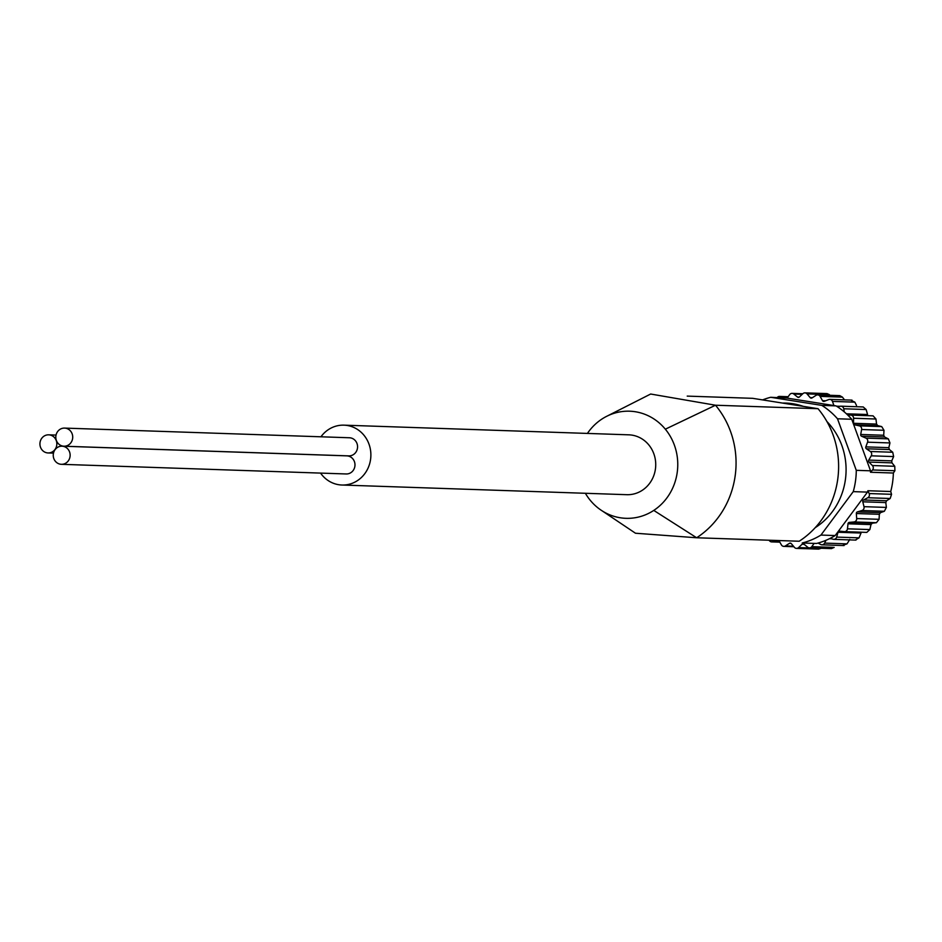 <?xml version="1.0" encoding="UTF-8"?>
<svg xmlns="http://www.w3.org/2000/svg" width="942" height="942" viewBox="0 0 942 942"><rect width="100%" height="100%" fill="white"/><g stroke="black" fill="none" stroke-linecap="round" stroke-linejoin="round"><path stroke-width="1.41" d="M820.941 535.068L835.177 535.551A74.877 69.802 91.9 0 1 830.185 538.341A74.877 69.802 -88.1 0 1 825.993 540.284A74.877 69.802 91.9 0 1 818.056 543.051A74.877 69.802 -88.1 0 1 816.467 543.475L802.231 542.992A74.877 69.802 -88.1 0 0 820.941 535.068L853.252 491.63A74.877 69.802 -88.1 0 0 856.278 470.329L837.497 418.778A74.877 69.802 -88.1 0 0 821.813 405.39L770.709 397.288L787.123 398.113L789.69 394.592A3.156 2.944 91.9 0 1 793.788 394.015L797.521 397.077L799.216 397.124M770.709 397.288A74.877 69.802 -88.1 0 0 762.608 399.903M853.252 491.63L867.488 492.113L835.177 535.551M856.278 470.329L870.526 470.812A74.877 69.802 91.9 0 1 870.502 472.248L893.357 473.025A74.877 69.802 -88.1 0 1 890.732 491.512L867.876 490.735A74.877 69.802 91.9 0 1 867.488 492.113M687.224 396.111L752.67 398.325L818.056 408.71A86.935 81.059 91.9 0 1 799.193 541.238L696.644 537.764A86.935 81.059 91.9 0 0 734.619 479.313A86.935 81.059 91.9 0 0 735.396 474.144A86.935 81.059 91.9 0 0 715.508 405.225L818.056 408.71M587.419 433.426A53.6 49.961 91.9 0 1 601.844 419.108A53.6 49.961 91.9 0 1 606.554 416.376A53.6 49.961 91.9 0 1 665.335 429.187L715.508 405.225L650.663 394.027L606.566 416.376M602.527 511.106L635.485 533.231L696.644 537.764L653.772 510.411A53.6 49.961 91.9 0 1 601.09 510.175A53.6 49.961 91.9 0 1 590.281 500.332A53.6 49.961 91.9 0 1 585.382 493.29M825.993 540.284L824.627 543.098A3.156 2.944 91.9 0 1 820.694 544.476L818.056 543.051M867.876 490.735L869.16 493.549A3.156 2.944 91.9 0 1 867.794 497.741L863.567 499.978A1.578 1.472 91.9 0 0 862.79 501.803L864.002 506.666A3.156 2.944 91.9 0 1 861.942 510.529L857.42 511.895A1.578 1.472 91.9 0 0 856.337 513.531L856.69 518.559A3.156 2.944 91.9 0 1 854.005 521.95L849.331 522.398A1.578 1.472 91.9 0 0 847.988 523.799L847.47 528.815A3.156 2.944 91.9 0 1 844.256 531.618L839.581 531.147A1.578 1.472 91.9 0 0 838.027 532.265L836.661 537.093A3.156 2.944 91.9 0 1 833.022 539.213L830.185 538.341M870.502 472.248L872.516 469.964A3.156 2.944 91.9 0 0 872.374 465.525L868.96 462.075A1.578 1.472 91.9 0 1 868.736 460.096L871.232 455.822A3.156 2.944 91.9 0 0 870.349 451.489L866.393 448.781A1.578 1.472 91.9 0 1 865.828 446.873L867.558 442.187A3.156 2.944 91.9 0 0 865.945 438.112L861.589 436.228A1.578 1.472 91.9 0 1 860.705 434.474L861.612 429.517A3.156 2.944 91.9 0 0 859.316 425.843L854.712 424.842A1.578 1.472 91.9 0 1 853.534 423.288L853.582 418.248A3.156 2.944 91.9 0 0 850.697 415.092L847.729 415.045A74.877 69.802 91.9 0 1 851.733 419.261L870.526 470.812M843.749 408.769L844.268 411.889A74.877 69.802 91.9 0 0 837.45 406.779L840.37 406.238A3.156 2.944 91.9 0 1 843.749 408.769L866.134 409.535L867.57 414.515L846.411 413.797M787.123 398.113L836.049 405.884L821.813 405.39M797.521 397.077A1.578 1.472 91.9 0 0 799.381 396.994L802.914 393.65A3.156 2.944 91.9 0 1 807.047 393.897L810.179 397.63A1.578 1.472 91.9 0 0 812.028 397.924L816.066 395.334A3.156 2.944 91.9 0 1 820.082 396.382L822.519 400.68A1.578 1.472 91.9 0 0 824.285 401.327L828.689 399.573A3.156 2.944 91.9 0 1 832.457 401.398L833.917 405.543M777.232 397.512A3.156 2.944 91.9 0 1 780.777 396.759L782.496 397.689M817.668 394.886L839.769 395.628L842.466 397.135L844.173 399.432M851.085 400.326L854.841 402.152L856.502 405.437M866.134 409.535L863.225 406.956L840.959 406.19M850.803 415.092L873.081 415.846L850.744 415.092M873.081 415.846L875.966 419.013L876.543 424.077L877.708 425.619L881.7 426.596L883.996 430.282L883.702 435.251L884.585 437.006L888.33 438.866L889.954 442.94L888.824 447.662L889.401 449.558L892.733 452.254L893.628 456.576L891.733 460.873L891.968 462.863L894.77 466.29L894.9 470.717L893.357 473.025M890.732 491.512L891.544 494.303L890.178 498.495L886.575 500.755L885.798 502.581L886.387 507.42L884.338 511.282L880.417 512.672L879.345 514.308L879.074 519.313L876.401 522.704L872.327 523.175L870.985 524.588L869.866 529.569L866.793 532.395L844.444 531.629M838.027 532.265L861.035 533.042L859.057 537.847L855.418 539.978M849.802 539.401L847.023 543.864L843.078 545.241M814.147 543.404L811.78 546.643L834.176 547.408L831.445 548.609L809.366 547.867A3.156 2.944 91.9 0 1 807.683 547.22L803.95 544.17A1.578 1.472 91.9 0 0 802.089 544.252L798.557 547.596A3.156 2.944 91.9 0 1 794.424 547.361L791.292 543.628A1.578 1.472 91.9 0 0 789.443 543.334L785.404 545.924A3.156 2.944 91.9 0 1 781.389 544.876L778.952 540.59A1.578 1.472 91.9 0 0 778.928 540.555M798.557 547.596L820.941 548.362L818.574 549.139L796.508 548.397M804.963 392.861L827.029 393.603L829.431 394.651L807.047 393.897M837.497 418.778L851.733 419.261M847.729 415.045A74.877 69.802 -88.1 0 0 844.268 411.889M837.45 406.779A74.877 69.802 -88.1 0 0 836.049 405.884M775.902 540.449L772.77 541.697A3.156 2.944 91.9 0 1 769.155 540.213M811.78 546.643A3.156 2.944 91.9 0 1 809.366 547.867M815.207 527.673A66.988 62.455 -88.1 0 0 826.923 421.545M803.279 406.355A66.988 62.455 -88.1 0 0 793.058 403.777A66.988 62.455 -88.1 0 0 782.567 403.07M665.335 429.187A53.6 49.961 91.9 0 1 653.772 510.411M343.971 425.16L628.82 434.827A29.944 27.919 91.9 0 1 632.023 435.133A29.944 27.919 91.9 0 1 655.608 467.432A29.944 27.919 91.9 0 1 626.795 494.691L341.946 485.024A29.944 27.919 -88.1 0 0 370.759 457.765A29.944 27.919 -88.1 0 0 347.174 425.466A29.944 27.919 -88.1 0 0 343.971 425.16A29.944 27.919 -88.1 0 0 320.939 436.794M61.995 446.19L346.844 455.857A9.067 8.454 91.9 0 1 354.981 465.195A9.067 8.454 91.9 0 1 346.232 473.967L61.383 464.312A9.067 8.454 91.9 0 1 60.418 464.218A9.067 8.454 91.9 0 1 53.282 454.444A9.067 8.454 91.9 0 1 61.995 446.19A9.067 8.454 91.9 0 1 70.132 455.539A9.067 8.454 91.9 0 1 61.383 464.312M64.574 428.092L349.423 437.759A9.067 8.454 91.9 0 1 357.56 447.109A9.067 8.454 91.9 0 1 348.811 455.881L63.962 446.214A9.067 8.454 91.9 0 1 62.984 446.119A9.067 8.454 91.9 0 1 55.849 436.346A9.067 8.454 91.9 0 1 64.574 428.092A9.067 8.454 91.9 0 1 72.711 437.441A9.067 8.454 91.9 0 1 63.962 446.214M320.563 473.096A29.944 27.919 -88.1 0 0 341.946 485.024M47.1 452.855A9.067 8.454 91.9 0 1 39.964 443.081A9.067 8.454 91.9 0 1 48.678 434.827A9.067 8.454 91.9 0 1 56.826 444.177A9.067 8.454 91.9 0 1 48.066 452.949A9.067 8.454 91.9 0 1 47.1 452.855M793.788 394.015L802.219 394.309M780.777 396.759L787.936 396.994M772.77 541.697L779.717 541.933M785.404 545.924L793.458 546.207M789.443 543.334L791.033 543.393M802.089 544.252L804.127 544.323M824.627 543.098L847.023 543.864M829.443 538.706L831.621 538.789M836.661 537.093L859.057 537.847M844.633 531.629L866.652 532.383M847.47 528.815L869.866 529.569M847.988 523.799L870.985 524.588M849.331 522.398L872.327 523.175M854.005 521.95L876.401 522.704M856.69 518.559L879.074 519.313M856.337 513.531L879.345 514.308M857.42 511.895L880.417 512.672M861.942 510.529L884.338 511.282M864.002 506.666L886.387 507.42M862.79 501.803L885.798 502.581M863.567 499.978L886.575 500.755M867.794 497.741L890.178 498.495M869.16 493.549L891.544 494.303M872.516 469.964L894.9 470.717M872.374 465.525L894.77 466.29M868.96 462.075L891.968 462.863M868.736 460.096L891.733 460.873M871.232 455.822L893.628 456.576M870.349 451.489L892.733 452.254M866.393 448.781L889.401 449.558M865.828 446.873L888.824 447.662M867.558 442.187L889.954 442.94M865.945 438.112L888.33 438.866M861.589 436.228L884.585 437.006M860.705 434.474L883.702 435.251M861.612 429.517L883.996 430.282M859.316 425.843L881.7 426.596M854.712 424.842L877.708 425.619M853.534 423.288L876.543 424.077M853.582 418.248L875.966 419.013M836.543 406.19L839.993 406.308M832.457 401.398L854.841 402.152M822.519 400.68L825.651 400.786M820.082 396.382L842.466 397.135M810.179 397.63L812.369 397.701M712.282 404.719L715.508 405.225M792.104 393.379L802.819 393.744M779.552 396.417L788.148 396.712M771.651 541.897L779.846 542.168M783.791 546.384L793.894 546.725M821.919 544.817L844.067 545.559M833.741 539.342L855.984 540.096M829.808 399.373L851.98 400.126M48.066 452.949L53.482 453.126M48.678 434.827L56.049 435.074"/></g></svg>
